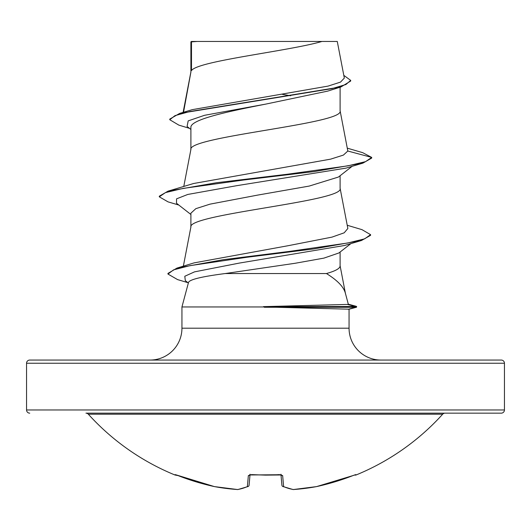 <?xml version="1.0" encoding="UTF-8"?>
<svg xmlns="http://www.w3.org/2000/svg" width="531" height="531" viewBox="0 0 531 531"><rect width="100%" height="100%" fill="white"/><g stroke="black" fill="none" stroke-linecap="round" stroke-linejoin="round"><path stroke-width="0.8" d="M293.331 489.542A1.593 0.617 -93.9 0 0 293.391 489.542L316.542 486.608A1.593 0.624 -100.5 0 0 316.589 486.595L316.589 486.595A238.937 238.027 -0 0 0 352.936 475.59L355.896 474.621L356.049 474.999A1.593 1.593 0 0 1 354.715 474.94M356.049 474.999A238.95 238.95 0 0 0 442.675 414.207L88.325 414.207A238.95 238.95 0 0 0 174.951 474.999L175.104 474.621L178.071 475.59M248.561 486.217A1.593 1.44 -113.3 0 1 248.143 486.502L237.974 489.529A1.593 1.467 -99.3 0 1 237.536 489.529A238.426 90.894 -84.6 0 0 247.386 486.595L248.349 475.59L251.548 474.621A238.95 220.757 0 0 0 279.452 474.621L282.651 475.59L283.614 486.595A238.426 90.894 84.6 0 0 293.464 489.529A238.426 219.436 77.1 0 0 316.589 486.595L352.936 475.59L316.589 486.595A1.593 1.593 0 0 1 316.542 486.608L293.391 489.542A1.593 0.617 86.1 0 0 293.464 489.529A1.593 0.617 -93.9 0 1 293.391 489.542A1.593 1.593 0 0 1 293.026 489.529A1.593 1.467 -80.7 0 0 293.464 489.529M504.45 363.244L26.55 363.244A3.186 3.186 0 0 1 29.736 360.058L501.264 360.058A3.186 3.186 0 0 1 504.45 363.244L504.45 409.972A3.186 3.186 0 0 1 501.264 413.158L85.962 413.158A3.186 3.186 0 0 1 88.325 414.207M501.264 413.158L445.038 413.158A3.186 3.186 0 0 0 442.675 414.207M29.736 413.158A3.186 3.186 0 0 1 26.55 409.972L504.45 409.972M380.919 360.058A31.86 31.86 0 0 1 349.059 328.198L181.941 328.198A31.86 31.86 0 0 1 150.081 360.058M225.224 273.545C202.318 276.498 190.098 279.399 188.558 282.253L181.941 306.958L264.325 306.958L263.456 306.633L347.466 304.429L348.343 304.296L345.289 292.886C343.484 286.64 337.205 280.195 326.446 273.545L225.224 273.545L295.276 263.25L323.91 258.119L338.884 252.975L350.951 243.583M181.941 306.958L181.941 328.198M349.059 309.221L349.059 328.198M264.325 306.958L349.059 309.188M191.485 41.863L197.247 41.458L321.965 41.458C288.758 51.168 197.691 60.879 191.485 70.59L191.485 41.863L190.894 41.863L190.894 71.951M183.527 112.267L190.894 72.143M189.481 128.349L178.808 125.104L169.774 119.734L174.991 115.632L189.899 111.53L341.015 86.925L327.693 91.113L265.5 104.156C225.582 111.968 189.886 119.774 190.894 127.579L190.894 149.476M340.105 87.203L340.105 110.906C344.725 123.829 186.275 136.752 190.894 149.669M352.179 166.283L338.426 177.042L309.208 186.076L257.581 195.116L210.004 204.15L195.833 208.67L190.894 213.183L190.894 227.002M340.105 175.728L340.105 188.432C344.725 201.355 186.275 214.278 190.894 227.195M282.134 94.299L290.63 95.766M340.105 252.026L340.105 265.958C339.993 268.487 335.439 271.016 326.446 273.545M26.55 363.244L26.55 409.972M169.774 119.734L169.774 119.09L179.651 113.415L192.282 109.651L328.085 86.102L340.524 82.099L344.327 78.07L337.278 41.458L321.965 41.458M190.894 129.471L187.078 126.451L188.186 120.882L204.521 115.307L265.5 104.156M341.015 86.925L350.699 81.031L350.699 80.387L343.809 75.362M190.894 42.878L191.299 41.458L197.247 41.458M190.894 214.491L176.491 203.234L176.564 198.84L187.775 194.452L236.78 185.671L346.059 168.115L362.945 163.117L371.7 158.065L371.7 157.422L362.666 152.656L347.307 148.162M179.651 113.415L331.941 88.644L345.913 84.515L350.699 80.387M347.825 151.023L343.411 155.085L330.621 159.147L193.656 183.494L168.061 191.14L216.582 182.71L287.065 174.281L347.865 165.851L365.567 161.636L371.7 157.422L347.825 151.023L340.066 110.514M347.228 225.257L362.003 229.664L370.585 234.669L364.651 238.844L347.632 243.019L289.7 251.369L223.066 259.725L176.996 268.075L194.1 262.878L288.141 245.707L332.014 237.111L344.201 232.804L347.851 228.496L340.066 188.04M370.585 234.669L370.585 235.313L361.498 240.497L344.493 245.501L239.368 263.077L194.512 271.865L184.795 276.259L185.319 280.653L188.359 283.016M362.945 163.117L314.412 171.546L243.921 179.976L183.115 188.405L165.426 192.62L159.3 196.835L168.075 201.88L178.814 205.046M361.498 240.497L314.067 248.886L246.842 257.269L189.932 265.659L173.591 269.854L167.955 274.049L177.58 279.598L187.894 282.658M348.316 304.183L356.095 306.281L356.626 306.513L356.533 307.217L355.597 307.276L355.597 306.633L347.466 304.429M168.061 191.14L159.3 196.191L159.3 196.835M176.996 268.075L167.955 273.405L167.955 274.049M356.626 306.513L263.456 306.633M264.325 307.276L355.597 307.276L348.137 309.301M85.962 413.158L445.038 413.158M280.999 474.86L281.901 485.181A1.593 1.553 -5 0 0 283.614 486.595A1.593 1.44 -66.7 0 1 282.439 486.217M250.001 474.86L249.099 485.181L250.001 474.86M250.015 474.687L249.099 485.181A1.593 1.553 -175 0 1 247.386 486.595A1.593 1.44 -113.3 0 0 248.143 486.502A1.593 1.593 0 0 0 249.092 485.228M355.345 474.741A1.593 1.593 -22.5 0 0 355.896 474.621M175.661 474.727L214.411 486.595L178.064 475.59A238.937 238.027 -0 0 0 214.411 486.595L214.411 486.595A238.426 219.436 -77.1 0 0 237.536 489.529A1.593 0.617 -86.1 0 0 237.609 489.542A1.593 0.617 93.9 0 0 237.669 489.542M281.065 474.694A1.593 1.48 -5 0 0 282.651 475.59M175.104 474.621A1.593 1.593 22.5 0 0 175.655 474.741M280.945 474.249L281.317 474.973L265.5 475.119L251.548 474.621M249.935 474.694A1.593 1.48 -175 0 1 248.349 475.59M214.411 486.595A1.593 0.624 100.5 0 0 214.458 486.608L237.609 489.542L214.458 486.608A1.593 1.593 0 0 1 214.411 486.595A1.593 1.593 0 0 0 214.458 486.608M237.536 489.529A1.593 0.617 93.9 0 0 237.609 489.542A1.593 1.593 0 0 0 237.974 489.529L248.143 486.502M183.361 266.164L190.934 226.803M183.772 186.494L190.934 149.277M183.115 112.393L190.934 71.751M340.066 265.566L345.502 293.816M348.973 309.248L356.533 307.217M279.445 474.741L249.683 474.973M355.339 474.727L352.936 475.59M293.026 489.529L282.857 486.502A1.593 1.593 0 0 1 281.908 485.228M178.064 475.59L174.951 474.999M251.555 474.741L249.689 474.973L250.055 474.249"/></g></svg>
